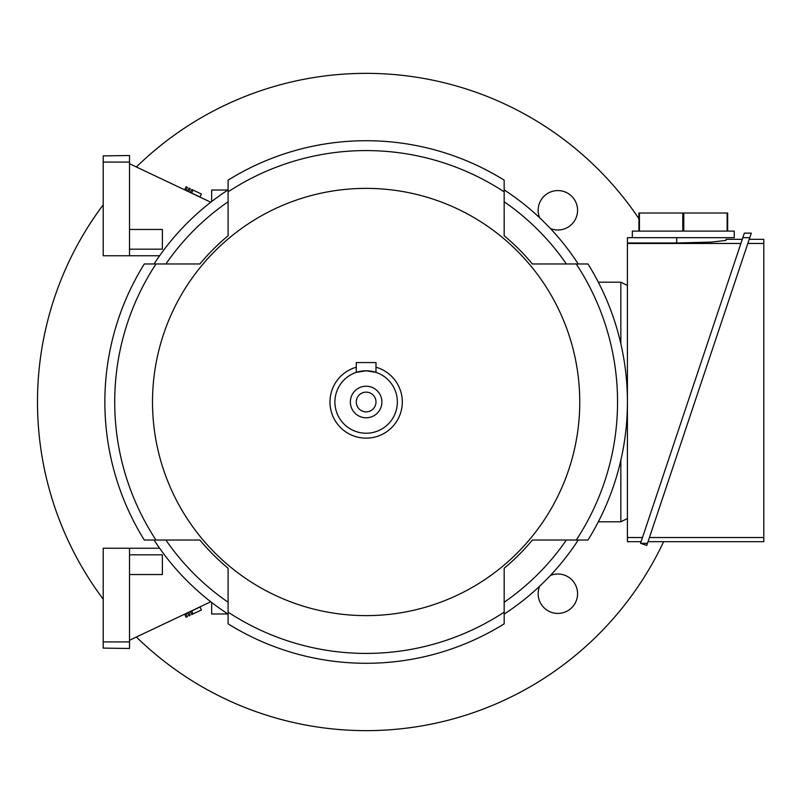 <?xml version="1.0" encoding="UTF-8"?>
<svg xmlns="http://www.w3.org/2000/svg" width="804" height="804" viewBox="0 0 804 804"><rect width="100%" height="100%" fill="white"/><g stroke="black" fill="none" stroke-linecap="round" stroke-linejoin="round"><path stroke-width="1.21" d="M187.533 612.929L188.94 615.894L190.226 615.291L188.819 612.316L187.533 612.929M191.643 610.98L190.357 611.583L191.774 614.557L201.422 609.975L200.005 607L191.643 610.98L193.06 613.944M184.699 614.276L186.106 617.241L187.392 616.628L185.985 613.663L184.699 614.276M187.392 187.372L186.106 186.759L184.699 189.724L185.985 190.337L187.392 187.372M191.643 193.02L193.06 190.056L191.774 189.442L190.357 192.417L200.005 197L201.422 194.025L193.06 190.056M190.226 188.709L188.94 188.106L187.533 191.071L188.819 191.684L190.226 188.709M136.389 637.009A328.655 328.655 0 0 0 663.622 541.675M638.909 218.688A328.655 328.655 0 0 0 136.389 166.991M550.378 575.473A19.718 19.718 0 0 1 571.795 607.663A19.718 19.718 0 0 1 539.615 586.247M539.615 217.753A19.718 19.718 0 0 1 571.795 196.337A19.718 19.718 0 0 1 550.378 228.527M103.213 204.809A328.655 328.655 0 0 0 103.213 599.191M620.839 343.76L620.839 282.204L598.327 282.204M598.327 521.796L620.839 521.796L620.839 460.24M620.839 521.796L627.411 518.52M627.411 285.48L620.839 282.204M641.11 541.675L627.411 541.675L627.411 237.672L734.223 237.672L734.223 231.1L727.65 231.1L727.65 213.03L727.138 213.03L727.138 231.1L683.792 231.1L683.792 213.03L727.138 213.03M627.411 242.989L676.707 242.989L711.57 242.074L726.002 240.406L726.002 239.321L742.273 239.321M627.411 243.461L740.886 243.461M642.486 537.534L627.411 537.534M726.002 239.321L726.002 240.406M632.336 237.672L632.336 231.1L638.909 231.1L638.909 213.03L683.792 213.03M682.777 213.03L682.777 231.1L639.421 231.1L639.421 213.03M640.557 543.323L744.343 233.13L751.278 233.13L646.788 545.403L640.557 543.323L647.491 543.323M749.207 239.321L763.8 239.321L763.8 541.675L648.034 541.675M747.82 243.461L763.8 243.461M763.8 537.534L649.421 537.534M742.826 237.672L749.75 237.672M103.213 641.914L129.504 641.914L129.504 648.486L103.213 648.104L103.213 548.248L159.614 548.248M210.789 601.774L129.504 640.275M227.914 613.985L211.663 613.985L211.663 602.447M129.504 574.538L162.368 574.538L162.368 554.82L129.504 554.82M129.504 641.914L129.504 548.248M227.914 190.015L211.663 190.015L211.663 201.553M210.789 202.226L129.504 163.725M129.504 255.752L129.504 162.086L103.213 162.086L103.213 255.752L159.614 255.752M129.504 249.18L162.368 249.18L162.368 229.462L129.504 229.462M129.504 162.086L129.504 155.514L103.213 155.896L103.213 162.086M154.036 540.037A253.059 253.059 0 0 0 228.095 614.105M199.894 263.963L165.895 263.963A243.2 243.2 0 0 1 228.095 201.764L228.095 235.753A216.075 216.075 0 0 0 199.894 263.963L144.298 263.963A261.28 261.28 0 0 0 144.298 540.037L199.894 540.037A216.075 216.075 0 0 0 228.095 568.247L228.095 602.236A243.2 243.2 0 0 1 165.895 540.037L199.894 540.037M228.095 189.895A253.059 253.059 0 0 0 154.036 263.963M504.168 235.753L504.168 201.764A243.2 243.2 0 0 1 566.368 263.963L532.379 263.963A216.075 216.075 0 0 0 504.168 235.753L504.168 180.156A261.28 261.28 0 0 0 228.095 180.156L228.095 235.753M578.237 263.963A253.059 253.059 0 0 0 504.168 189.895M532.379 540.037L566.368 540.037A243.2 243.2 0 0 1 504.168 602.236L504.168 568.247A216.075 216.075 0 0 0 532.379 540.037L587.975 540.037A261.28 261.28 0 0 0 587.975 263.963L532.379 263.963M504.168 614.105A253.059 253.059 0 0 0 578.237 540.037M228.095 568.247L228.095 623.844A261.28 261.28 0 0 0 504.168 623.844L504.168 568.247M155.996 263.963A251.421 251.421 0 0 0 155.996 540.037M576.267 540.037A251.421 251.421 0 0 0 576.267 263.963M152.509 402A213.623 213.623 0 0 0 366.132 615.623A213.623 213.623 0 0 0 579.754 402A213.623 213.623 0 0 0 366.132 188.377A213.623 213.623 0 0 0 152.509 402M228.095 612.135A251.421 251.421 0 0 0 504.168 612.135M504.168 191.865A251.421 251.421 0 0 0 228.095 191.865M356.272 367.217A36.15 36.15 0 0 0 366.132 438.15A36.15 36.15 0 0 0 375.991 367.217M397.357 402A31.225 31.225 0 0 0 366.132 370.775A31.225 31.225 0 0 0 334.906 402A31.225 31.225 0 0 0 366.132 433.225A31.225 31.225 0 0 0 397.357 402M375.991 372.373L366.132 370.775L356.272 372.373L356.272 362.564L375.991 362.564L375.991 372.373L375.991 362.564M381.91 402A15.778 15.778 0 0 1 366.132 417.778A15.778 15.778 0 0 1 350.353 402A15.778 15.778 0 0 1 366.132 386.221A15.778 15.778 0 0 1 381.91 402M375.991 402A9.859 9.859 0 0 1 366.132 411.859A9.859 9.859 0 0 1 356.272 402A9.859 9.859 0 0 1 366.132 392.141A9.859 9.859 0 0 1 375.991 402M676.707 242.989L676.707 237.672"/></g></svg>
